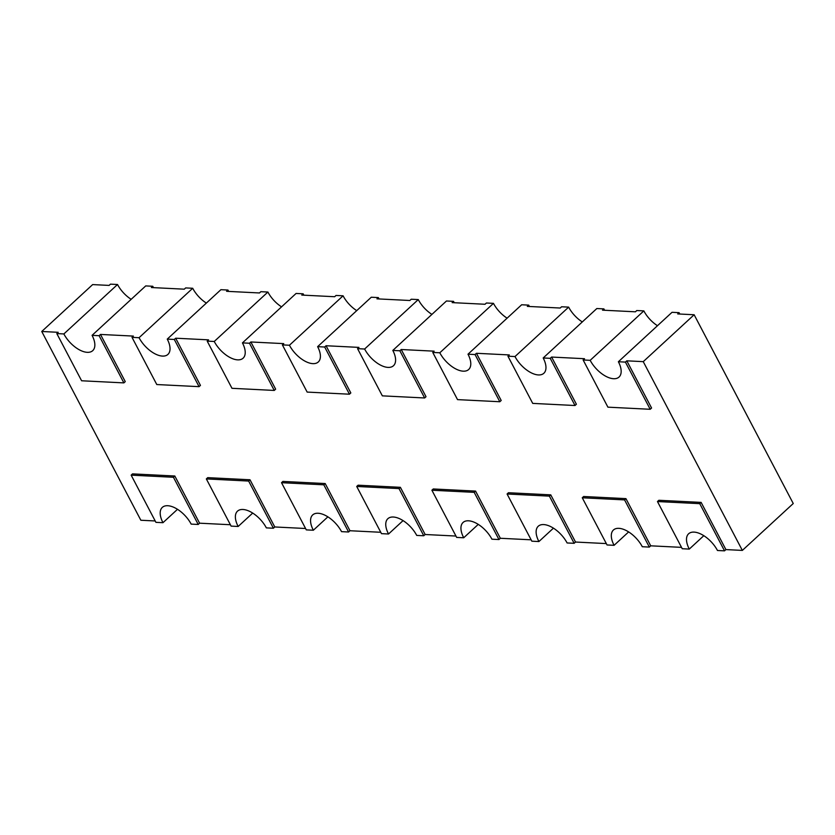 <?xml version="1.0" encoding="UTF-8"?>
<svg xmlns="http://www.w3.org/2000/svg" width="835" height="835" viewBox="0 0 835 835"><rect width="100%" height="100%" fill="white"/><g stroke="black" fill="none" stroke-linecap="round" stroke-linejoin="round"><path stroke-width="1.25" d="M643.253 361.649L694.146 314.753L793.25 503.515L742.346 550.411L643.253 361.649L626.803 360.824L625.425 362.098L618.38 361.743A21.783 11.158 47.3 0 1 619.038 377.055A21.783 11.158 47.3 0 1 590.178 360.323L583.133 359.969L607.911 407.167L650.204 409.286L625.425 362.098M432.76 352.433L434.137 351.17L401.238 349.51L399.861 350.783L392.815 350.429L446.464 300.997L453.52 301.351L452.142 302.614L485.031 304.264L486.408 303.001L493.464 303.355L439.805 352.787L432.76 352.433L457.528 399.621L499.821 401.739L475.052 354.551L467.997 354.197A21.783 11.158 47.3 0 1 468.665 369.508A21.783 11.158 47.3 0 1 439.805 352.787M590.178 360.323L643.837 310.891L636.781 310.536L635.414 311.81L602.515 310.161L603.893 308.887L596.837 308.533L543.188 357.975A21.783 11.158 47.3 0 1 543.846 373.276A21.783 11.158 47.3 0 1 514.997 356.555L568.645 307.123L561.6 306.769L560.222 308.031L527.323 306.382L528.701 305.119L521.656 304.765L467.997 354.197M514.997 356.555L507.941 356.201L532.72 403.389L575.012 405.518L550.234 358.319L543.188 357.975M475.052 354.551L476.43 353.288L509.319 354.938L507.941 356.201M550.234 358.319L551.611 357.056L584.51 358.706L583.133 359.969M357.568 348.665L358.946 347.391L326.047 345.742L324.679 347.016L317.624 346.661L371.283 297.229L378.328 297.584L376.95 298.846L409.849 300.496L411.227 299.233L418.272 299.577L364.624 349.02L357.568 348.665L382.346 395.853L424.639 397.971L399.861 350.783M694.146 314.753L677.707 313.929L679.074 312.655L672.029 312.311L618.38 361.743M207.195 341.118L208.573 339.855L175.674 338.206L174.306 339.469L167.25 339.114L220.91 289.682L227.955 290.037L226.577 291.311L259.476 292.96L260.854 291.686L267.899 292.041L214.24 341.473L207.195 341.118L231.973 388.306L274.266 390.436L249.488 343.237L242.442 342.893A21.783 11.158 47.3 0 1 243.1 358.194A21.783 11.158 47.3 0 1 214.24 341.473M317.624 346.661A21.783 11.158 47.3 0 1 318.292 361.972A21.783 11.158 47.3 0 1 289.432 345.241L343.081 295.809L336.035 295.454L334.658 296.728L301.769 295.079L303.147 293.805L296.091 293.45L242.442 342.893M289.432 345.241L282.387 344.897L307.155 392.085L349.447 394.203L324.679 347.016M249.488 343.237L250.865 341.974L283.754 343.623L282.387 344.897M132.013 337.35L133.381 336.087L100.492 334.438L99.114 335.701L92.069 335.346L145.718 285.914L152.763 286.269L151.396 287.532L184.285 289.181L185.662 287.918L192.708 288.273L139.059 337.705L132.013 337.35L156.782 384.538L199.074 386.657L174.306 339.469M56.822 333.582L58.199 332.309L41.75 331.485L92.654 284.589L109.103 285.413L110.471 284.151L117.526 284.505L63.867 333.937L56.822 333.582L81.6 380.77L123.893 382.889L99.114 335.701M493.464 303.355A21.783 11.158 -132.7 0 0 507.106 318.166M528.701 305.119L529.421 306.497M568.645 307.123A21.783 11.158 -132.7 0 0 582.298 321.934M603.893 308.887L604.613 310.265M418.272 299.577A21.783 11.158 -132.7 0 0 431.925 314.398M453.52 301.351L454.24 302.719M643.837 310.891A21.783 11.158 -132.7 0 0 657.479 325.713M679.074 312.655L679.794 314.033M267.899 292.041A21.783 11.158 -132.7 0 0 281.552 306.852M303.147 293.805L303.867 295.183M192.708 288.273A21.783 11.158 -132.7 0 0 206.36 303.084M227.955 290.037L228.675 291.415M343.081 295.809A21.783 11.158 -132.7 0 0 356.733 310.63M378.328 297.584L379.048 298.951M117.526 284.505A21.783 11.158 -132.7 0 0 131.179 299.316M152.763 286.269L153.483 287.637M553.448 528.148L538.909 541.55A21.783 11.158 47.3 0 1 538.251 526.238A21.783 11.158 47.3 0 1 567.101 542.959L574.146 543.314L549.378 496.126L507.085 494.007L531.853 541.195L538.909 541.55M491.919 539.191L498.965 539.546L474.186 492.347L431.893 490.228L456.672 537.416L463.717 537.771A21.783 11.158 47.3 0 1 463.06 522.47A21.783 11.158 47.3 0 1 491.919 539.191M531.133 539.817L500.342 538.272L498.965 539.546M606.325 543.585L575.524 542.04L574.146 543.314M607.045 544.963L614.09 545.318A21.783 11.158 47.3 0 1 613.433 530.006A21.783 11.158 47.3 0 1 642.292 546.727L649.338 547.082L624.559 499.894L582.266 497.775L607.045 544.963M628.64 531.916L614.09 545.318M681.517 547.363L650.716 545.819L649.338 547.082M682.237 548.731L689.282 549.086A21.783 11.158 47.3 0 1 688.625 533.774A21.783 11.158 47.3 0 1 717.474 550.495L724.529 550.849L699.751 503.662L657.458 501.543L682.237 548.731M703.822 535.684L689.282 549.086M478.267 524.37L463.717 537.771M416.728 535.423L423.773 535.767L399.005 488.579L356.712 486.461L381.48 533.648L388.536 534.003A21.783 11.158 47.3 0 1 387.868 518.692A21.783 11.158 47.3 0 1 416.728 535.423M455.952 536.049L425.151 534.504L423.773 535.767M742.346 550.411L725.897 549.587L724.529 550.849M327.894 516.834L313.344 530.235A21.783 11.158 47.3 0 1 312.687 514.924A21.783 11.158 47.3 0 1 341.536 531.644L348.592 531.999L323.813 484.811L281.52 482.693L306.299 529.881L313.344 530.235M266.355 527.877L273.4 528.231L248.632 481.043L206.339 478.925L231.107 526.113L238.163 526.467A21.783 11.158 47.3 0 1 237.495 511.156A21.783 11.158 47.3 0 1 266.355 527.877M305.579 528.503L274.778 526.968L273.4 528.231M380.76 532.281L349.969 530.736L348.592 531.999M403.075 520.602L388.536 534.003M252.702 513.066L238.163 526.467M191.163 524.109L198.219 524.463L173.44 477.276L131.147 475.146L155.926 522.345L162.971 522.689A21.783 11.158 47.3 0 1 162.314 507.388A21.783 11.158 47.3 0 1 191.163 524.109M230.387 524.735L199.586 523.19L198.219 524.463M177.521 509.287L162.971 522.689M155.206 520.967L140.854 520.247L41.75 331.485M392.815 350.429A21.783 11.158 47.3 0 1 393.473 365.74A21.783 11.158 47.3 0 1 364.624 349.02M167.25 339.114A21.783 11.158 47.3 0 1 167.908 354.426A21.783 11.158 47.3 0 1 139.059 337.705M92.069 335.346A21.783 11.158 47.3 0 1 92.727 350.658A21.783 11.158 47.3 0 1 63.867 333.937M650.716 545.819L625.937 498.631L583.644 496.501L582.266 497.775M575.524 542.04L550.756 494.852L508.463 492.733L507.085 494.007M500.342 538.272L475.564 491.084L433.271 488.966L431.893 490.228M425.151 534.504L400.382 487.316L358.079 485.198L356.712 486.461M349.969 530.736L325.191 483.548L282.898 481.419L281.52 482.693M274.778 526.968L249.999 479.77L207.706 477.651L206.339 478.925M199.586 523.19L174.818 476.002L132.525 473.883L131.147 475.146M100.492 334.438L125.26 381.626L123.893 382.889M175.674 338.206L200.452 385.394L199.074 386.657M250.865 341.974L275.644 389.162L274.266 390.436M326.047 345.742L350.825 392.93L349.447 394.203M401.238 349.51L426.017 396.708L424.639 397.971M476.43 353.288L501.198 400.476L499.821 401.739M551.611 357.056L576.39 404.244L575.012 405.518M626.803 360.824L651.571 408.012L650.204 409.286M725.897 549.587L701.129 502.399L658.836 500.28L657.458 501.543M625.937 498.631L624.559 499.894M550.756 494.852L549.378 496.126M475.564 491.084L474.186 492.347M400.382 487.316L399.005 488.579M325.191 483.548L323.813 484.811M249.999 479.77L248.632 481.043M174.818 476.002L173.44 477.276M701.129 502.399L699.751 503.662"/></g></svg>
